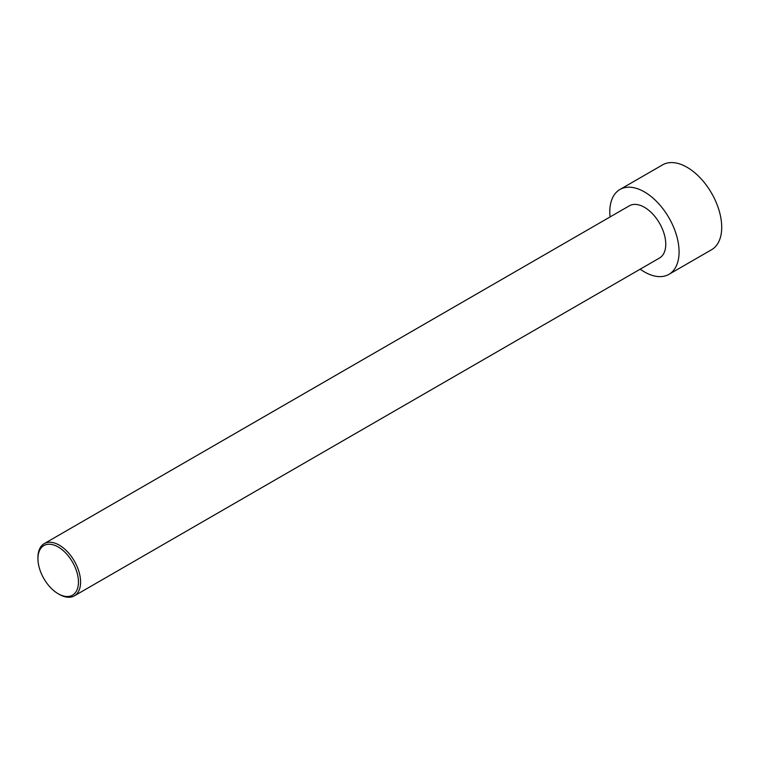 <?xml version="1.0" encoding="UTF-8"?>
<svg xmlns="http://www.w3.org/2000/svg" width="759" height="759" viewBox="0 0 759 759"><rect width="100%" height="100%" fill="white"/><g stroke="black" fill="none" stroke-linecap="round" stroke-linejoin="round"><path stroke-width="1.14" d="M610.056 216.951A48.993 28.282 60 0 1 619.942 189.484L662.579 164.874A48.993 28.282 60 0 1 687.075 167.293A48.993 28.282 60 0 1 719.077 210.471A48.993 28.282 60 0 1 711.572 249.72L668.935 274.341A48.993 28.282 60 0 1 640.207 269.17M619.942 189.484A48.993 28.282 60 0 1 644.438 191.913A48.993 28.282 60 0 1 676.44 235.081A48.993 28.282 60 0 1 668.935 274.341M59.268 594.373L58.206 593.756L59.268 594.373A30.151 17.41 -120 0 0 74.344 595.862A30.151 17.41 -120 0 0 78.964 571.707A30.151 17.41 -120 0 0 59.268 545.142A30.151 17.41 -120 0 0 44.193 543.653A30.151 17.41 -120 0 0 37.95 557.448L37.95 558.681A28.643 16.537 -120 0 0 58.206 593.756A28.643 16.537 -120 0 0 78.452 582.068A28.643 16.537 -120 0 0 58.206 546.992A28.643 16.537 -120 0 0 37.95 558.681M44.193 543.653L629.363 205.803A30.151 17.41 60 0 1 644.438 207.292A30.151 17.41 60 0 1 664.134 233.867A30.151 17.41 60 0 1 659.514 258.022L74.344 595.862"/></g></svg>
